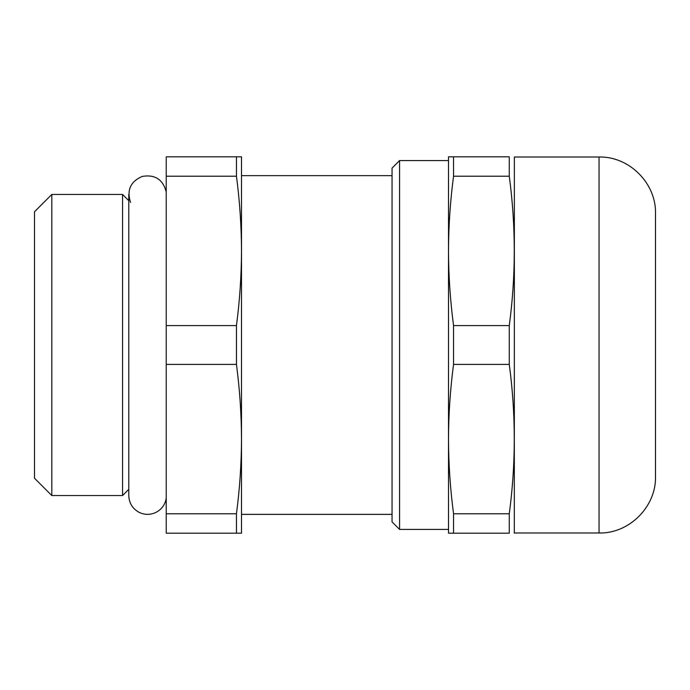 <?xml version="1.0" encoding="UTF-8"?>
<svg xmlns="http://www.w3.org/2000/svg" width="690" height="690" viewBox="0 0 690 690"><rect width="100%" height="100%" fill="white"/><g stroke="black" fill="none" stroke-linecap="round" stroke-linejoin="round"><path stroke-width="1.03" d="M453.546 176.226C450.26 201.118 448.578 226.018 448.5 250.91C448.578 275.802 450.26 300.693 453.546 325.594L509.272 325.594C515.939 275.802 515.939 226.018 509.272 176.226L509.272 156.82C515.939 156.82 515.939 156.82 509.272 156.82L453.546 156.82L453.546 176.226L509.272 176.226M509.272 325.594L509.272 364.406C515.939 414.198 515.939 463.982 509.272 513.774L509.272 533.18C515.939 533.18 515.939 533.18 509.272 533.18L448.5 533.18L448.5 439.09C448.578 463.982 450.26 488.882 453.546 513.774L509.272 513.774M599.049 157.01L599.049 532.991C629.211 533.775 656.276 506.702 655.5 476.54L655.5 213.46C656.276 183.299 629.211 156.225 599.049 157.01L514.361 157.01L514.317 533.18M453.546 325.594L453.546 364.406L509.272 364.406M453.546 364.406C450.26 389.307 448.578 414.198 448.5 439.09L448.5 529.42L399.57 529.42L399.57 160.58L392.049 168.11L392.049 521.89L399.57 529.42M236.454 513.774L236.454 533.18L241.5 533.18L241.5 439.09C241.422 463.982 239.74 488.882 236.454 513.774L166.23 513.774L166.23 364.406L236.454 364.406C239.74 389.307 241.422 414.198 241.5 439.09L241.5 514.361L392.049 514.361M236.454 325.594L166.23 325.594L166.23 176.226L236.454 176.226C239.74 201.118 241.422 226.018 241.5 250.91C241.422 275.802 239.74 300.693 236.454 325.594L236.454 364.406M166.23 176.226L166.23 156.82L236.454 156.82L236.454 176.226M392.049 175.639L241.5 175.639L241.5 250.91L241.5 156.82L236.454 156.82M51.81 194.451L51.81 495.549L122.57 495.549L122.57 194.451L51.81 194.451L34.5 211.77L34.5 478.23L51.81 495.549M128.78 200.661L122.57 194.451M166.23 325.594L166.23 364.406M166.23 513.774L166.23 533.18L236.454 533.18M453.546 513.774L453.546 533.18M130.557 202.446C126.563 190.242 130.453 181.565 142.218 176.424C154.879 174.277 162.883 179.4 166.23 191.803M399.57 160.58L448.5 160.58L448.5 250.91L448.5 156.82L453.546 156.82M448.5 250.91L448.5 439.09M241.5 250.91L241.5 439.09M128.78 489.339L122.57 495.549M128.78 194.451L128.78 495.549C129.056 503.001 132.437 508.565 138.923 512.247C144.495 514.973 150.118 515.059 155.768 512.498C161.633 509.47 165.117 504.7 166.23 498.197M599.049 532.991L514.361 532.991"/></g></svg>
